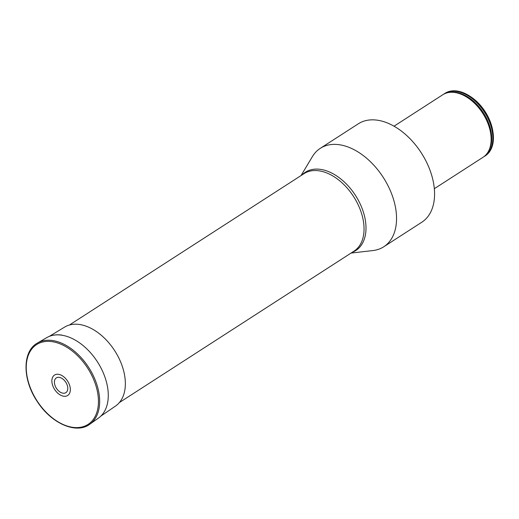 <?xml version="1.0" encoding="UTF-8"?>
<svg xmlns="http://www.w3.org/2000/svg" width="519" height="519" viewBox="0 0 519 519"><rect width="100%" height="100%" fill="white"/><g stroke="black" fill="none" stroke-linecap="round" stroke-linejoin="round"><path stroke-width="0.78" d="M301.046 175.558L312.38 156.628A58.569 37.173 57.2 0 1 320.262 148.35L358.292 123.814A58.569 37.173 57.2 0 1 421.285 152.871A58.569 37.173 57.2 0 1 421.798 222.236L383.768 246.772A58.569 37.173 57.2 0 1 372.979 250.547L351.058 253.071M320.262 148.35A58.569 37.173 57.2 0 1 383.256 177.407A58.569 37.173 57.2 0 1 383.768 246.772M394.018 126.208L442.707 94.789A37.186 23.602 57.2 0 1 449.149 92.447A37.186 23.602 57.2 0 1 482.702 113.239A37.186 23.602 57.2 0 1 487.821 152.378A37.186 23.602 57.2 0 1 483.027 157.283L434.338 188.695M483.955 156.634A37.186 23.602 -122.8 0 0 484.934 156.057A37.186 23.602 -122.8 0 0 484.603 112.013A37.186 23.602 -122.8 0 0 444.608 93.563A37.186 23.602 -122.8 0 0 443.68 94.211M485.122 155.934A37.186 23.602 -122.8 0 0 485.31 155.81A37.186 23.602 -122.8 0 0 492.94 131.871A37.186 23.602 -122.8 0 0 469.942 96.236A37.186 23.602 -122.8 0 0 444.991 93.316A37.186 23.602 -122.8 0 0 444.802 93.446M492.94 131.871L492.797 130.97A35.72 22.674 -122.8 0 0 470.707 96.735L469.942 96.236M49.331 336.377L64.596 327.113A46.982 29.817 57.2 0 1 123.924 372.013A46.982 29.817 57.2 0 1 115.529 406.053L100.803 416.147M59.231 377.352A8.784 5.579 57.2 0 1 67.593 390.067A8.784 5.579 57.2 0 1 56.48 388.4A8.784 5.579 57.2 0 1 59.231 377.352M58.511 374.316A12.151 7.714 57.2 0 1 70.078 391.903A12.151 7.714 57.2 0 1 54.716 389.594A12.151 7.714 57.2 0 1 58.511 374.316M119.396 402.549L353.984 251.183A46.12 29.278 -122.8 0 0 362.651 217.48A46.12 29.278 -122.8 0 0 303.972 173.677L69.384 325.037M302.188 174.825A46.561 29.557 57.2 0 1 355.437 195.358A46.561 29.557 57.2 0 1 352.2 252.338M487.821 152.378L488.45 151.379A36.661 23.271 -122.8 0 0 483.403 112.785A36.661 23.271 -122.8 0 0 450.323 92.285L449.149 92.447M484.74 155.998A37.031 23.504 -122.8 0 0 484.441 112.117A37.031 23.504 -122.8 0 0 444.582 93.764M52.633 340.542A48.319 30.666 57.2 0 1 94.192 377.611A48.319 30.666 57.2 0 1 89.852 424.198C76.364 434.533 51.225 423.426 37.297 401.57C22.343 379.726 22.155 351.22 37.478 343.033A48.319 30.666 57.2 0 1 52.633 340.542M52.218 341.671A47.489 30.141 57.2 0 1 97.423 410.38A47.489 30.141 57.2 0 1 37.374 401.369A47.489 30.141 57.2 0 1 52.218 341.671M37.478 343.033L46.716 337.648A47.832 30.361 57.2 0 1 61.716 335.183A47.832 30.361 57.2 0 1 102.859 371.883A47.832 30.361 57.2 0 1 98.565 418.009L89.852 424.198M444.991 93.316L444.608 93.563M485.31 155.81L484.934 156.057M46.716 337.648C51.134 335.112 56.234 334.268 62.014 335.118"/></g></svg>
